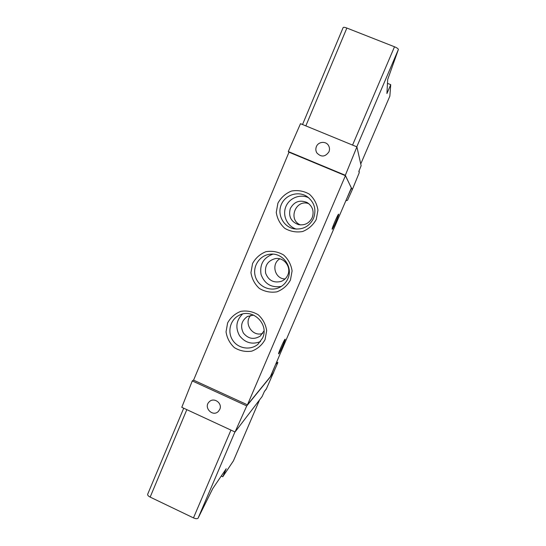 <?xml version="1.0" encoding="UTF-8"?>
<svg xmlns="http://www.w3.org/2000/svg" width="546" height="546" viewBox="0 0 546 546"><rect width="100%" height="100%" fill="white"/><g stroke="black" fill="none" stroke-linecap="round" stroke-linejoin="round"><path stroke-width="0.82" d="M345.843 200.757L347.515 200.286L352.313 189.619L359.207 172.775L359.145 170.618M275.71 364.23L277.873 362.551L276.685 361.957M277.873 362.551L266.311 389.039M221.266 476.03L222.782 476.747L233.415 460.872L259.562 399.897M183.715 408.203L147.679 494.232C147.44 495.147 148.266 496.102 150.157 497.099L193.475 517.895C195.741 518.864 197.283 518.953 198.096 518.154L212.769 488.554L226.215 468.727L222.782 476.747M302.532 124.522L343.141 27.58C343.495 27.102 344.738 27.252 346.867 28.044L394.505 46.779C396.928 47.802 398.218 48.703 398.389 49.481L387.687 79.532L386.923 93.55L390.738 84.65L389.851 96.116M387.483 83.347L390.738 84.65M235.046 431.995L181.784 407.309L192.281 380.937L246.744 405.917L235.046 431.995L262.107 396.56L264.476 391.318L266.578 388.595M193.673 379.914L192.281 380.937M275.129 365.581L270.639 376.583L246.744 405.917M273.648 372.891L270.447 376.501M288.97 152.259L288.274 151.542L300.498 123.689L356.907 146.867L345.331 175.286L288.274 151.542M351.358 187.879L345.413 175.675L288.998 152.197L193.584 380.139L247.447 404.832L270.331 376.754M352.313 189.619L351.535 188.029L346.423 199.399M356.907 146.867L361.145 165.731L358.831 171.396L359.207 172.775M351.337 187.947L345.331 175.286M265.049 339.646L266.666 330.644C265.704 324.365 262.892 319.076 258.224 314.762C252.778 311.541 246.976 310.408 240.82 311.356C235.026 313.609 230.63 317.465 227.621 322.918L226.044 331.866C227.006 338.09 229.791 343.352 234.405 347.652C239.803 350.887 245.577 352.054 251.74 351.153C257.548 348.949 261.984 345.113 265.049 339.646M290.445 280.05L292.09 270.925C291.134 264.585 288.288 259.254 283.572 254.948C278.057 251.747 272.181 250.662 265.943 251.692C260.08 254.033 255.617 257.985 252.559 263.534L250.955 272.604C251.911 278.897 254.729 284.186 259.398 288.479C264.858 291.694 270.707 292.813 276.945 291.83C282.835 289.537 287.332 285.613 290.445 280.05M316.257 219.465L317.943 210.217C316.98 203.808 314.107 198.451 309.329 194.144C303.753 190.964 297.802 189.933 291.482 191.045C285.538 193.482 281.013 197.522 277.907 203.173L276.269 212.374C277.231 218.728 280.071 224.051 284.794 228.344C290.322 231.531 296.246 232.596 302.566 231.538C308.531 229.156 313.097 225.129 316.257 219.465M345.413 175.675L247.447 404.832M285.005 339.243L285.121 339.175C285.892 338.93 279.886 352.736 278.767 353.788L278.631 353.883C277.818 354.204 283.981 340.056 285.005 339.243M338.629 214.189C339.325 214.278 332.678 229.777 332.18 229.231L332.173 229.231C331.367 229.381 338.165 213.513 338.622 214.182L338.629 214.189M308.934 203.767C295.905 198.498 287.449 219.833 300.491 224.925M312.203 217.636C314.298 211.35 312.646 206.333 307.255 202.593C299.85 199.529 294.185 201.535 290.274 208.606C288.281 216.428 291.011 221.765 298.471 224.624C304.695 225.635 309.275 223.307 312.203 217.636M308.797 197.843C300.348 193.557 289.209 197.932 285.79 206.818C282.214 215.636 287.298 226.406 296.335 229.102M313.561 218.311C316.584 209.48 314.441 202.238 307.125 196.587C298.212 190.554 284.985 194.861 281.135 204.962C277.047 214.96 283.715 227.102 294.274 228.856C303.071 229.825 309.5 226.31 313.561 218.311M279.845 258.852C270.877 263.8 274.829 279.006 285.067 278.951M287.783 275.034C291.578 267.028 283.954 257.009 275.307 258.606C267.847 260.647 264.626 265.54 265.656 273.273C268.53 280.528 273.717 283.231 281.231 281.381C284.261 280.159 286.445 278.044 287.783 275.034M272.87 254.156C263.465 257.692 259.527 264.462 261.043 274.467C264.598 283.947 271.335 287.94 281.265 286.452M287.892 278.617C293.339 267.069 282.787 252.505 270.243 254.204C259.964 255.078 252.477 265.977 255.2 275.989C257.705 286.056 269.547 291.926 278.945 287.687C283.06 285.811 286.043 282.787 287.892 278.617M250.873 315.254C243.182 323.027 252.58 337.373 262.762 333.374M253.665 315.097L247.386 316.489C241.38 320.83 240.069 326.378 243.448 333.121C248.287 338.923 253.883 339.912 260.251 336.09L264.011 330.856M242.479 314.08C236.186 320.468 235.203 327.682 239.537 335.708C245.161 342.888 252.156 344.847 260.517 341.584M262.64 337.94C269.39 323.962 252.259 307.732 238.957 315.404C230.187 319.785 227.129 331.934 232.678 340.233C238.056 348.635 250.402 350.668 257.91 344.308L262.64 337.94M328.951 151.808C329.791 149.686 329.675 147.638 328.603 145.666C326.105 140.861 318.304 141.482 316.393 146.615C315.533 148.799 315.684 150.887 316.83 152.887C321.198 157.391 325.239 157.03 328.951 151.808M219.765 409.37C222.734 403.221 213.827 396.853 209.234 401.829C203.105 407.364 212.776 417.417 218.42 411.363L219.765 409.37M198.096 518.154L234.937 431.947M398.389 49.481L356.791 146.826M389.878 96.055L360.749 163.971L389.871 96.082M270.325 376.781L351.365 187.872L270.318 376.795M346.867 28.044L305.835 125.88M394.505 46.779L352.559 145.086M150.157 497.099L186.828 409.65M193.475 517.895L230.944 430.098M233.435 460.831L259.575 399.877M266.311 389.045L264.36 391.564"/></g></svg>
